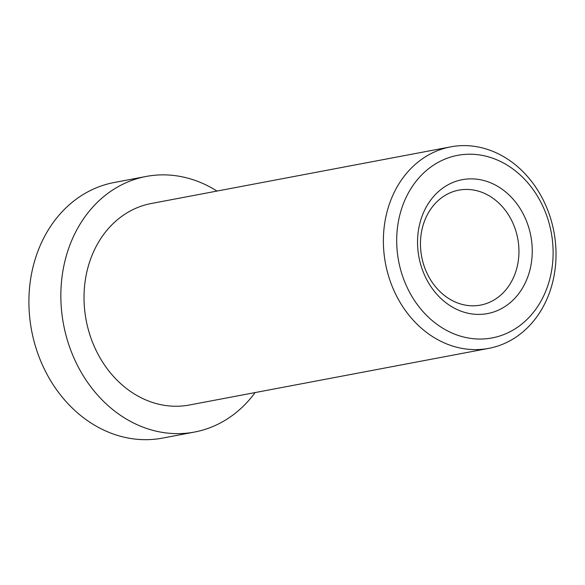<?xml version="1.0" encoding="UTF-8"?>
<svg xmlns="http://www.w3.org/2000/svg" width="585" height="585" viewBox="0 0 585 585"><rect width="100%" height="100%" fill="white"/><g stroke="black" fill="none" stroke-linecap="round" stroke-linejoin="round"><path stroke-width="0.88" d="M496.292 185.547A68.131 56.935 -100.7 0 1 528.116 275.988A68.131 56.935 -100.7 0 1 453.507 307.717A68.131 56.935 -100.7 0 1 421.683 217.269A68.131 56.935 -100.7 0 1 496.292 185.547M451.335 300.061A58.493 48.884 79.3 0 0 480.577 305.092A58.493 48.884 79.3 0 0 518.793 256.062A58.493 48.884 79.3 0 0 488.065 195.171A58.493 48.884 79.3 0 0 458.83 190.14A58.493 48.884 79.3 0 0 420.615 239.17A58.493 48.884 79.3 0 0 451.335 300.061M504.073 163.332A92.905 77.637 79.3 0 0 402.334 206.593A92.905 77.637 79.3 0 0 445.733 329.925A92.905 77.637 79.3 0 0 547.472 286.665A92.905 77.637 79.3 0 0 504.073 163.332M437.507 339.549A102.536 85.688 -100.7 0 1 383.65 232.815A102.536 85.688 -100.7 0 1 450.64 146.864A102.536 85.688 -100.7 0 1 501.893 155.676A102.536 85.688 -100.7 0 1 555.75 262.416A102.536 85.688 -100.7 0 1 488.76 348.367A102.536 85.688 -100.7 0 1 437.507 339.549M146.162 176.451L114.221 182.491A130.067 108.686 79.3 0 0 29.25 291.513A130.067 108.686 79.3 0 0 97.563 426.911A130.067 108.686 79.3 0 0 162.579 438.092L194.52 432.052A130.067 108.686 -100.7 0 1 129.504 420.864A130.067 108.686 -100.7 0 1 61.191 285.473A130.067 108.686 -100.7 0 1 146.162 176.451A130.067 108.686 -100.7 0 1 211.178 187.631A130.067 108.686 -100.7 0 1 216.984 191.068M488.76 348.367L189.401 405.003A102.536 85.688 -100.7 0 1 138.148 396.184A102.536 85.688 -100.7 0 1 84.291 289.451A102.536 85.688 -100.7 0 1 151.281 203.5L450.64 146.864M255.104 392.572A130.067 108.686 -100.7 0 1 194.52 432.052"/></g></svg>
